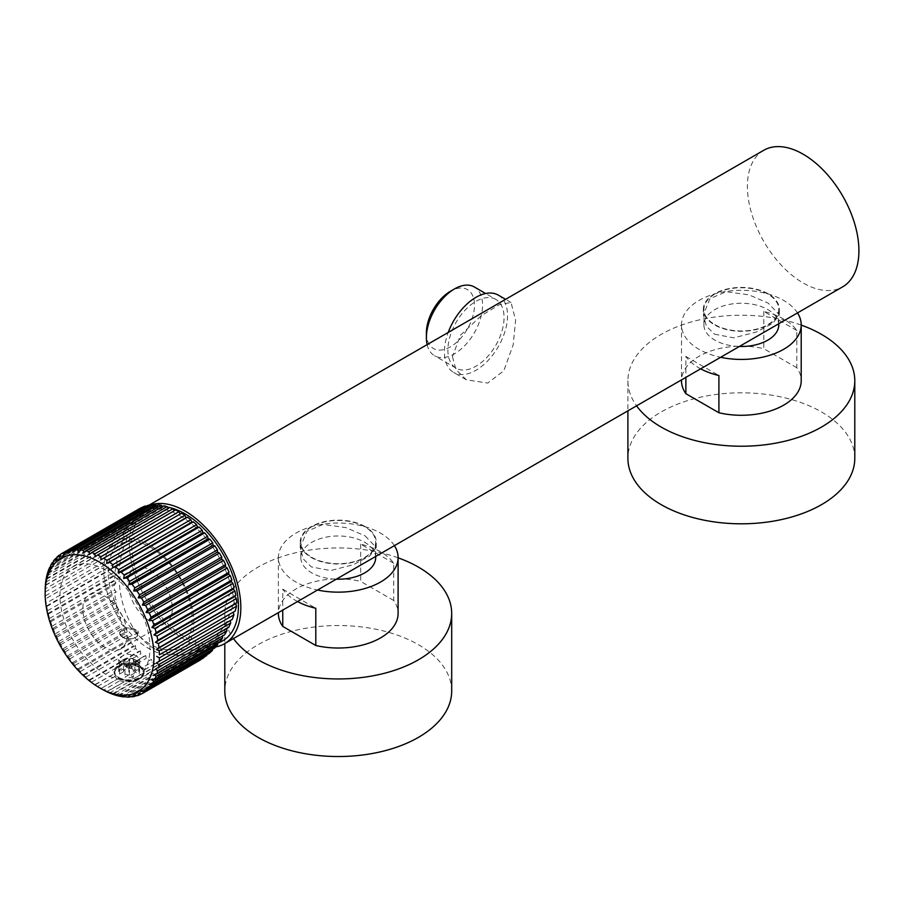 <?xml version="1.0" encoding="UTF-8"?>
<svg xmlns="http://www.w3.org/2000/svg" width="903" height="903" viewBox="0 0 903 903"><rect width="100%" height="100%" fill="white"/><g stroke="black" fill="none" stroke-linecap="round" stroke-linejoin="round"><path stroke-width="0.68" stroke-dasharray="4.51 3.39" d="M150.553 504.946A78.866 45.534 -120 0 0 145.631 507.147A78.866 45.534 -120 0 0 133.554 570.346A78.866 45.534 -120 0 0 185.07 639.832A78.866 45.534 -120 0 0 215.693 646.932M220.513 641.943A75.434 43.558 60 0 1 163.217 619.018A75.434 43.558 60 0 1 131.725 544.644A75.434 43.558 60 0 1 145.202 511.504A75.434 43.558 60 0 1 167.439 507.125M169.55 507.554A75.434 43.558 60 0 1 170.351 507.746M763.724 150.293A78.866 45.534 -120 0 0 751.646 213.492A78.866 45.534 -120 0 0 803.162 282.978A78.866 45.534 -120 0 0 842.589 286.883M365.117 535.885L376.246 547.545L369.643 556.079L353.344 564.702L330.566 570.583L311.377 566.915L303.295 558.968L300.236 547.545L306.851 531.359L323.15 524.429L345.917 527.6L365.117 535.885M714.476 334.178L733.676 337.857L756.454 331.977L772.754 323.353L779.357 314.808L768.227 303.148L749.027 294.875L726.249 291.703L709.95 298.622L703.347 314.808L706.406 326.243L714.476 334.178M703.347 309.357A38.005 21.943 0 0 1 726.802 289.084A38.005 21.943 0 0 1 768.227 293.836A38.005 21.943 180 0 1 779.357 309.357A38.005 21.943 180 0 1 755.89 329.629A38.005 21.943 180 0 1 714.476 324.877A38.005 21.943 0 0 1 703.347 309.357L703.347 314.808M452.459 356.674L455.925 369.564L466.377 379.813L487.744 383.064L503.829 370.749L513.197 344.788L515.613 320.215L511.03 302.471L499.212 304.729L481.073 315.858L460.383 335.284L452.459 356.674M365.117 526.573A38.005 21.943 0 0 0 323.703 521.81A38.005 21.943 0 0 0 300.236 542.082A38.005 21.943 0 0 0 311.377 557.602A38.005 21.943 180 0 0 352.791 562.355A38.005 21.943 180 0 0 376.246 542.082A38.005 21.943 180 0 0 365.117 526.573M311.772 557.365A37.429 21.616 0 0 0 352.576 562.05A37.429 21.616 0 0 0 375.682 542.082A37.429 21.616 0 0 0 364.722 526.799A37.429 21.616 0 0 0 323.917 522.115A37.429 21.616 0 0 0 300.812 542.082A37.429 21.616 0 0 0 311.772 557.365M375.682 557.602A37.429 21.616 0 0 0 364.722 542.319A37.429 21.616 0 0 0 323.917 537.635A37.429 21.616 0 0 0 300.812 557.602A37.429 21.616 0 0 0 311.772 572.886A37.429 21.616 0 0 0 336.311 579.184M394.408 545.638A59.858 34.562 180 0 0 380.569 533.165A59.858 34.562 0 0 0 315.339 525.67A59.858 34.562 0 0 0 278.384 557.602A59.858 34.562 0 0 0 295.924 582.04A59.858 34.562 180 0 0 317.529 590.02M297.55 601.567A59.858 34.562 180 0 1 295.924 600.653A59.858 34.562 180 0 1 282.752 589.174L282.752 610.101M393.742 563.269L360.692 544.182A59.858 34.562 180 0 1 380.569 551.789A59.858 34.562 180 0 1 393.742 563.269L393.742 600.506A59.858 34.562 180 0 1 398.099 613.453M360.692 544.182L360.692 581.419A59.858 34.562 180 0 0 278.384 613.453M398.099 557.817A113.439 65.501 0 0 0 283.113 556.214A113.439 65.501 0 0 0 224.802 613.453A113.439 65.501 0 0 0 233.459 638.556M393.742 600.506L360.692 581.419M451.692 691.032A113.439 65.501 180 0 0 418.461 644.719A113.439 65.501 0 0 0 294.829 630.52A113.439 65.501 0 0 0 224.802 691.032M282.752 589.174L315.802 608.261M466.377 379.813L453.645 372.465A44.653 25.781 120 0 1 444.4 352.023A44.653 25.781 -60 0 1 448.204 332.462M498.298 295.123A44.653 25.781 -60 0 1 507.554 315.565A44.653 25.781 120 0 1 488.06 360.5A44.653 25.781 120 0 1 453.645 372.465M495.826 299.401A39.721 22.925 -60 0 0 465.226 310.034A39.721 22.925 -60 0 0 447.888 350.003A39.721 22.925 120 0 0 456.117 368.187A39.721 22.925 120 0 0 486.717 357.543A39.721 22.925 120 0 0 504.055 317.574A39.721 22.925 -60 0 0 495.826 299.401L485.622 293.509M427.142 344.619A39.721 22.925 120 0 0 434.614 355.771A39.721 22.925 120 0 0 465.226 345.138A39.721 22.925 120 0 0 482.552 305.169A39.721 22.925 120 0 0 474.335 286.985M426.397 332.936A34.009 19.64 120 0 0 450.439 346.831A34.009 19.64 120 0 0 474.493 305.169A34.009 19.64 120 0 0 450.439 291.285M714.883 324.64A37.429 21.616 0 0 0 755.676 329.324A37.429 21.616 0 0 0 778.781 309.357A37.429 21.616 0 0 0 767.821 294.073A37.429 21.616 0 0 0 727.028 289.389A37.429 21.616 0 0 0 703.911 309.357A37.429 21.616 0 0 0 714.883 324.64M778.781 324.877A37.429 21.616 0 0 0 767.821 309.594A37.429 21.616 0 0 0 727.028 304.909A37.429 21.616 0 0 0 703.911 324.877A37.429 21.616 0 0 0 714.883 340.16A37.429 21.616 0 0 0 739.41 346.459M797.507 312.912A59.858 34.562 180 0 0 783.68 300.439A59.858 34.562 0 0 0 718.438 292.944A59.858 34.562 0 0 0 681.494 324.877A59.858 34.562 0 0 0 699.024 349.314A59.858 34.562 180 0 0 720.639 357.295M700.649 368.83A59.858 34.562 180 0 1 699.024 367.927A59.858 34.562 180 0 1 685.862 356.448L685.862 377.375M796.841 330.532L763.791 311.456A59.858 34.562 180 0 1 783.68 319.052A59.858 34.562 180 0 1 796.841 330.532L796.841 367.769A59.858 34.562 180 0 1 801.209 380.727M763.791 311.456L763.791 348.693A59.858 34.562 180 0 0 681.494 380.727M801.209 325.091A113.439 65.501 0 0 0 686.212 323.488A113.439 65.501 0 0 0 627.901 380.727A113.439 65.501 0 0 0 636.57 405.831M796.841 367.769L763.791 348.693M854.791 458.306A113.439 65.501 180 0 0 821.572 411.994A113.439 65.501 0 0 0 697.94 397.794A113.439 65.501 0 0 0 627.901 458.306M685.862 356.448L718.912 375.524M164.369 649.528A59.474 34.337 -120 0 1 108.078 571.328A59.474 34.337 60 0 1 110.561 556.327A59.474 34.337 60 0 1 157.359 551.947A59.474 34.337 60 0 1 192.192 619.898A59.474 34.337 -120 0 1 164.369 649.528L191.436 650.036L217.77 643.128M150.135 570.165A31.357 18.105 60 0 1 170.611 597.797A31.357 18.105 60 0 1 165.802 622.923A31.357 18.105 60 0 1 150.135 621.366A31.357 18.105 60 0 1 129.648 593.745A31.357 18.105 60 0 1 134.457 568.619A31.357 18.105 60 0 1 150.135 570.165M89.307 594.682A31.357 18.105 -120 0 1 104.985 596.228A31.357 18.105 60 0 1 125.461 623.86A31.357 18.105 60 0 1 120.663 648.986A31.357 18.105 60 0 1 104.985 647.44A31.357 18.105 -120 0 1 84.498 619.808A31.357 18.105 -120 0 1 89.307 594.682L134.457 568.619M125.348 638.342L120.471 635.52L119.67 632.879L123.925 627.743L132.989 628.296L137.866 631.107L138.667 632.879L125.348 638.342A9.504 5.486 180 0 0 135.89 637.191A9.504 5.486 180 0 0 138.667 633.319A9.504 5.486 180 0 0 137.866 631.107M136.816 676.968A63.661 36.752 60 0 0 146.568 625.948A63.661 36.752 60 0 0 104.985 569.861A63.661 36.752 -120 0 0 73.154 566.7A63.661 36.752 -120 0 0 63.391 617.72A63.661 36.752 -120 0 0 104.985 673.807A63.661 36.752 60 0 0 136.816 676.968L180.611 651.673A63.661 36.752 60 0 1 162.901 654.054A63.661 36.752 60 0 1 148.792 648.523A63.661 36.752 -120 0 1 106.046 555.571C112.751 536.743 124.716 522.239 141.929 512.057A76.597 44.224 -120 0 0 126.386 540.479L124.704 539.509L122.718 540.502L121.002 545.13L121.713 547.794L119.76 548.911L118.383 553.742L119.298 556.271L117.435 557.659L116.419 562.637L117.525 564.996L115.765 566.655L115.132 571.723L116.408 573.902L114.771 575.787L114.512 580.9L115.956 582.864L114.467 584.975L114.591 590.065L116.182 591.804L114.85 594.106L115.358 599.118L117.074 600.608L115.911 603.08L116.803 607.967L118.632 609.186L117.661 611.805L118.914 616.501L120.833 617.449L120.065 620.18L121.668 624.65L123.655 625.294L123.09 628.104L125.032 632.292L127.075 632.653L126.713 635.509L128.971 639.369L131.037 639.426L130.89 642.315L133.441 645.803L135.506 645.555L135.585 648.422L138.396 651.503L140.439 650.961L140.733 653.795L143.769 656.425L145.778 655.589L146.286 658.343L149.526 660.511L151.467 659.382L152.178 662.046L155.576 663.716L157.438 662.317L158.352 664.845L161.874 665.996L163.635 664.348L164.73 666.707L168.342 667.34L169.978 665.443L171.254 667.633L174.911 667.723L176.401 665.613L177.835 667.588L181.503 667.148L182.835 664.845L184.426 666.583L188.05 665.613L189.212 663.141L190.928 664.631L194.484 663.152L195.466 660.533L197.294 661.752L199.021 660.793M121.781 664.111L118.722 659.495L125.156 653.67L136.556 655.578L139.615 659.495L133.181 664.822L121.781 664.111M180.611 651.673A63.661 36.752 60 0 0 192.023 635.972A63.661 36.752 60 0 0 148.792 544.565A63.661 36.752 -120 0 0 116.961 541.416A63.661 36.752 -120 0 0 106.046 555.571M119.602 667.238L121.984 663.378A7.416 4.278 0 0 0 127.357 666.482L124.975 670.342A10.452 6.039 180 0 1 121.781 669.078A10.452 6.039 180 0 1 119.602 667.238L119.602 674.067A10.452 6.039 180 0 1 118.722 671.64A10.452 6.039 180 0 1 119.602 669.213L123.474 671.46L123.474 662.147A5.7 3.296 180 0 1 128.847 659.043L127.357 658.185A7.416 4.278 0 0 0 123.925 659.303A7.416 4.278 0 0 0 121.984 661.289L123.474 662.147M130.98 658.185L133.362 659.292A10.452 6.039 180 0 1 136.556 660.544L136.556 660.544A10.452 6.039 180 0 1 138.746 662.384L136.353 661.289A7.416 4.278 0 0 0 134.412 659.303A7.416 4.278 0 0 0 130.98 658.185L129.49 659.043A5.7 3.296 180 0 1 134.863 662.147L136.353 661.289M133.362 659.292L133.362 666.109L129.49 668.355L129.49 659.043M121.984 661.289L119.602 662.384A10.452 6.039 180 0 1 121.781 660.544A10.452 6.039 180 0 1 124.975 659.292L124.975 666.109A10.452 6.039 180 0 1 133.362 666.109M119.602 662.384L119.602 669.213M124.975 666.109L128.847 668.355A5.7 3.296 0 0 0 123.474 671.46M138.746 662.384L138.746 669.213L134.863 671.46A5.7 3.296 0 0 0 129.49 668.355M138.746 669.213A10.452 6.039 180 0 1 139.615 671.64A10.452 6.039 180 0 1 138.746 674.067L134.863 671.821L134.863 662.509A5.7 3.296 180 0 1 129.49 665.613L130.98 666.482A7.416 4.278 0 0 0 136.353 663.378L134.863 662.509M136.353 663.378L138.746 667.238A10.452 6.039 180 0 1 133.362 670.342L133.362 677.171L129.49 674.925A5.7 3.296 0 0 0 134.863 671.821M133.362 677.171A10.452 6.039 180 0 1 124.975 677.171L128.847 674.925L128.847 665.613A5.7 3.296 180 0 1 123.474 662.509L121.984 663.378M119.602 674.067L123.474 671.821A5.7 3.296 0 0 0 128.847 674.925M124.975 659.292L127.357 658.185M128.847 668.355L128.847 659.043M124.975 670.342L124.975 677.171M138.746 667.238L138.746 674.067M134.863 671.46L134.863 662.147M141.929 512.057A76.597 44.224 -120 0 1 180.228 515.85A76.597 44.224 60 0 1 234.069 602.651L226.021 623.838L213.39 640.69L197.385 651.582L179.584 655.522L154.898 648.907C123.801 632.45 109.263 578.259 126.386 540.479M203.435 657.982L201.516 657.034L200.816 659.495M209.293 653.354L207.306 652.7L206.889 654.743M214.801 647.925L212.758 647.564L212.555 649.223M219.903 641.74L217.837 641.694L217.77 642.97M224.542 634.888L222.465 635.136L222.499 636.073M228.662 627.438L226.676 628.59M232.218 619.458L230.265 620.587M235.186 611.049L233.234 612.178M235.751 603.622L234.069 602.651M119.298 556.271L45.466 598.892L117.435 557.659M45.658 599.107A80.762 46.629 -120 0 0 46.177 603.193L116.419 562.637M100.933 688.56L118.417 678.469L119.828 680.715L103.619 690.073L100.967 688.537A80.762 46.629 -120 0 1 97.648 686.427L95.007 684.576A80.762 46.629 -120 0 1 91.722 682.081L89.126 679.948A80.762 46.629 -120 0 1 85.92 677.103L83.392 674.699A80.762 46.629 -120 0 1 80.288 671.527L77.861 668.875A80.762 46.629 -120 0 1 74.904 665.432L72.601 662.565A80.762 46.629 -120 0 1 69.813 658.863L67.669 655.826A80.762 46.629 -120 0 1 65.084 651.921L63.108 648.726A80.762 46.629 -120 0 1 60.761 644.652L58.977 641.344A80.762 46.629 -120 0 1 56.889 637.157L55.331 633.782A80.762 46.629 -120 0 1 53.514 629.515L52.193 626.095A80.762 46.629 -120 0 1 50.681 621.806L49.597 618.374A80.762 46.629 -120 0 1 48.412 614.108L47.588 610.71A80.762 46.629 -120 0 1 46.73 606.511L46.177 603.193M45.466 598.892L45.376 595.89A80.762 46.629 -120 0 1 45.206 591.962L45.206 588.891L121.002 545.13M45.376 595.89L118.383 553.742M45.206 591.962L119.76 548.911M45.161 591.984L121.713 547.794M45.489 585.099L122.718 540.502M45.466 585.426L124.738 539.667M45.658 582.266L123.587 537.274A80.762 46.629 60 0 1 124.106 533.786L125.686 533.515L124.659 531.099A80.762 46.629 60 0 1 125.517 527.894L127.199 527.871L126.341 525.456A80.762 46.629 60 0 1 127.537 522.555L129.287 522.792L128.61 520.376A80.762 46.629 60 0 1 130.122 517.825L131.94 518.311L131.454 515.94A80.762 46.629 60 0 1 133.26 513.762L135.111 514.496L134.818 512.182A80.762 46.629 60 0 1 136.917 510.409L138.791 511.38L138.69 509.157A80.762 46.629 60 0 1 139.852 508.445M124.704 539.509L123.587 537.274M46.459 578.62L124.106 533.786M46.38 579.297L125.686 533.515M181.559 513.231L100.933 559.781M175.577 509.992L174.245 510.759M168.297 508.276L169.662 507.486M162.45 506.572L163.003 507.204L163.849 505.759M156.772 505.68L157.551 506.47L158.217 504.833M151.298 505.601L152.347 506.527L152.833 504.721M146.105 506.346L147.449 507.373L147.742 505.398M141.229 507.926L142.911 508.999L143.013 506.888M119.828 680.715L124.117 681.867L107.051 691.732M106.757 691.574L124.117 681.867M109.579 692.996L128.553 682.047L125.968 680.49M128.553 682.047L137.787 679.903L113.146 694.125M112.525 693.854L163.635 664.348M137.787 679.903L161.874 665.996M115.46 695.152L164.73 666.707M119.14 695.739L168.342 667.34M118.158 695.366L169.978 665.443M121.205 696.529L171.254 667.633M124.998 696.54L174.911 667.723M123.609 696.089L176.401 665.613M126.725 697.093L177.835 667.588M130.642 696.506L181.503 667.148M128.813 696.032L182.835 664.845M131.996 696.856L184.426 666.583M136.048 695.649L188.05 665.613M133.7 695.186L189.212 663.141M136.929 695.807L190.928 664.631M141.161 693.933L194.484 663.152M138.238 693.572L195.466 660.533M141.489 693.978L197.294 661.752M142.369 691.19L201.516 657.034M146.038 688.063L207.306 652.7M149.221 684.248L212.758 647.564M151.873 679.778L217.837 641.694M153.962 674.688L222.465 635.136M155.474 669.055L226.608 627.98M156.388 662.926L230.209 620.305M141.692 677.645L144.356 672.916L158.352 664.845M144.367 671.64A15.204 8.782 0 0 0 139.92 665.432A15.204 8.782 180 0 0 123.35 663.536A15.204 8.782 180 0 0 113.97 671.64A15.204 8.782 180 0 0 118.417 677.848A15.204 8.782 0 0 0 134.987 679.745A15.204 8.782 0 0 0 144.367 671.64L144.028 670.06L157.438 662.317M144.028 670.06L155.576 663.716M143.509 670.681L141.161 668.401L152.178 662.046M149.526 660.511L151.467 659.382M139.92 666.053L141.161 668.401M138.509 666.865L134.22 665.319L146.286 658.343M143.769 656.425L129.784 664.506L145.778 655.589M132.369 663.333L134.22 665.319M129.784 664.506L120.55 665.443L140.733 653.795M91.722 682.081L120.55 665.443M89.329 680.467L140.439 650.961M116.645 667.701L113.981 673.627L113.97 671.64M95.007 684.576L114.309 673.762L95.097 684.846M97.648 686.427L114.828 676.505L114.309 673.762M114.828 676.505L117.176 679.18L100.967 688.537M118.417 678.469L117.176 679.18M118.959 677.532A14.437 8.341 0 0 0 134.694 679.338A14.437 8.341 0 0 0 143.611 671.64A14.437 8.341 0 0 0 139.378 665.748A14.437 8.341 0 0 0 123.643 663.931A14.437 8.341 0 0 0 114.726 671.64A14.437 8.341 0 0 0 118.959 677.532M114.726 672.566A14.437 8.341 180 0 0 117.977 677.837A14.437 8.341 180 0 0 118.959 678.469A14.437 8.341 0 0 0 140.36 677.837A14.437 8.341 0 0 0 143.611 672.566A14.437 8.341 0 0 0 139.378 666.674A14.437 8.341 180 0 0 123.643 664.868A14.437 8.341 180 0 0 114.726 672.566L114.726 671.64M89.126 679.948L138.396 651.503M85.92 677.103L135.585 648.422M83.697 675.467L135.506 645.555M83.392 674.699L133.441 645.803M80.288 671.527L130.89 642.315M78.245 669.902L131.037 639.426M77.861 668.875L128.971 639.369M74.904 665.432L126.713 635.509M73.041 663.84L127.075 632.653M72.601 662.565L125.032 632.292M69.813 658.863L123.09 628.104M68.154 657.339L123.655 625.294M67.669 655.826L121.668 624.65M65.084 651.921L120.065 620.18M63.616 650.487L120.833 617.449M63.108 648.726L118.914 616.501M60.761 644.652L117.661 611.805M59.485 643.331L118.632 609.186M58.977 641.344L116.803 607.967M56.889 637.157L115.911 603.08M55.817 635.972L117.074 600.608M55.331 633.782L115.358 599.118M53.514 629.515L114.85 594.106M52.634 628.488L116.182 591.804M52.193 626.095L114.591 590.065M50.681 621.806L114.467 584.975M49.981 620.959L115.956 582.864M49.597 618.374L114.512 580.9M48.412 614.108L114.771 575.787M47.893 613.453L116.408 573.902M47.588 610.71L115.132 571.723M46.73 606.511L115.765 566.655M46.38 606.071L117.525 564.996M95.097 556.779L174.403 510.985M89.329 554.498L168.635 508.716M83.697 552.986L163.003 507.204M78.245 552.264L157.551 506.47M73.041 552.32L152.347 506.527M68.154 553.155L147.449 507.373M63.616 554.781L142.911 508.999M60.761 554.149L138.69 509.157M59.485 557.162L138.791 511.38M60.625 554.453L136.917 510.409M56.889 557.185L134.818 512.182M55.817 560.278L135.111 514.496M56.596 558.031L133.26 513.762M53.514 560.932L131.454 515.94M52.634 564.104L131.94 518.311M53.142 562.276L130.122 517.825M50.681 565.368L128.61 520.376M49.981 568.574L129.287 522.792M50.297 567.152L127.537 522.555M48.412 570.448L126.341 525.456M47.893 573.665L127.199 527.871M48.062 572.615L125.517 527.894M46.73 576.103L124.659 531.099M123.474 671.821L123.474 662.509M127.357 666.482L128.847 665.613M133.362 670.342L130.98 666.482M129.49 674.925L129.49 665.613M120.471 635.52A9.504 5.486 180 0 1 119.67 633.319A9.504 5.486 180 0 1 132.989 628.296M123.124 637.586L123.124 637.586A8.556 4.933 180 0 1 123.124 630.599A8.556 4.933 180 0 1 135.213 630.599A8.556 4.933 180 0 1 135.213 637.586A8.556 4.933 180 0 1 123.124 637.586L122.582 637.27L123.124 637.586M779.357 309.357L779.357 314.808M149.13 505.127L145.631 507.147M300.236 547.545L300.236 542.082M376.246 547.545L376.246 542.082M375.682 556.451L375.682 542.082M278.384 557.602L278.384 612.629M224.802 613.453L224.802 643.568M300.812 557.602L300.812 542.082M511.03 302.471L505.59 299.333M456.117 368.187L434.614 355.771M778.781 323.726L778.781 309.357M681.494 324.877L681.494 379.892M627.901 380.727L627.901 410.831M703.911 324.877L703.911 309.357M110.561 556.327C117.672 538.098 129.219 523.153 145.202 511.504M120.663 648.986L165.802 622.923M73.154 566.7L116.961 541.416M118.722 659.495L118.722 671.64M123.925 659.303L121.781 660.544M134.412 659.303L136.556 660.544M139.615 659.495L139.615 671.64M179.584 655.522L162.901 654.054M143.611 672.566L143.611 671.64M117.977 677.837A19.369 19.369 0 0 0 140.36 677.837M135.213 637.586L135.89 637.191"/><path stroke-width="1.35" d="M215.693 646.932A78.866 45.534 -120 0 0 224.497 643.737A78.866 45.534 -120 0 0 236.586 580.55A78.866 45.534 -120 0 0 185.07 511.053A78.866 45.534 -120 0 0 150.553 504.946M167.439 507.125A75.434 43.558 60 0 1 169.55 507.554M170.351 507.746A75.434 43.558 60 0 1 238.415 606.24A75.434 43.558 60 0 1 220.513 641.943L217.77 643.128M224.497 643.737L842.589 286.883A78.866 45.534 -120 0 0 854.678 223.696A78.866 45.534 -120 0 0 803.162 154.199A78.866 45.534 -120 0 0 763.724 150.293L149.13 505.127M336.311 579.184A37.429 21.616 0 0 0 375.682 557.602L375.682 556.451M394.408 545.638A59.858 34.562 180 0 1 398.099 557.602A59.858 34.562 180 0 1 317.529 590.02M282.752 610.101L282.752 626.411A59.858 34.562 180 0 1 278.384 613.453L278.384 612.629M233.459 638.556A113.439 65.501 0 0 0 258.032 659.766A113.439 65.501 180 0 0 381.664 673.965A113.439 65.501 180 0 0 451.692 613.453A113.439 65.501 180 0 0 418.461 567.14A113.439 65.501 0 0 0 398.099 557.817M398.099 557.602L398.099 613.453A59.858 34.562 180 0 1 315.802 645.498L282.752 626.411M224.802 643.568L224.802 691.032A113.439 65.501 0 0 0 258.032 737.345A113.439 65.501 180 0 0 381.664 751.544A113.439 65.501 180 0 0 451.692 691.032L451.692 613.453M315.802 645.498L315.802 608.261A59.858 34.562 180 0 1 297.55 601.567M448.204 332.462A44.653 25.781 -60 0 1 498.298 295.123L505.59 299.333M485.622 293.509L474.335 286.985A39.721 22.925 120 0 0 454.469 288.949A39.721 22.925 120 0 0 426.397 337.598L426.397 337.598A39.721 22.925 120 0 0 427.142 344.619M426.397 337.598L426.397 332.936L426.397 337.598M454.469 288.949L450.439 291.285A34.009 19.64 120 0 0 426.397 332.936M739.41 346.459A37.429 21.616 0 0 0 778.781 324.877L778.781 323.726M797.507 312.912A59.858 34.562 180 0 1 801.209 324.877A59.858 34.562 180 0 1 720.639 357.295M685.862 377.375L685.862 393.685A59.858 34.562 180 0 1 681.494 380.727L681.494 379.892M636.57 405.831A113.439 65.501 0 0 0 661.131 427.04A113.439 65.501 180 0 0 784.763 441.24A113.439 65.501 180 0 0 854.791 380.727A113.439 65.501 180 0 0 821.572 334.415A113.439 65.501 0 0 0 801.209 325.091M801.209 324.877L801.209 380.727A59.858 34.562 180 0 1 718.912 412.761L685.862 393.685M627.901 410.831L627.901 458.306A113.439 65.501 0 0 0 661.131 504.619A113.439 65.501 180 0 0 784.763 518.819A113.439 65.501 180 0 0 854.791 458.306L854.791 380.727M718.912 412.761L718.912 375.524A59.858 34.562 180 0 1 700.649 368.83M200.737 659.766L142.674 693.323A80.762 46.629 -120 0 0 143.837 692.624L200.816 659.495M206.889 654.743L203.435 657.982L145.609 691.371L142.369 691.19L143.837 692.624M212.555 649.223L212.408 650.431L209.293 653.354L149.266 688.007L146.038 688.063L147.697 689.587L206.731 655.51M217.77 642.97L217.691 644.573L214.801 647.925L152.404 683.943L149.221 684.248L151.072 685.84L212.408 650.431M222.499 636.073L222.544 638.015L219.903 641.74L154.989 679.225L151.873 679.778L153.905 681.404L217.691 644.573M226.676 628.59L226.901 630.813L224.542 634.888L156.998 673.886L153.962 674.688L156.185 676.324L222.544 638.015M230.265 620.587L230.716 623.059L228.662 627.438L155.474 669.055L157.867 670.669L226.901 630.813M158.939 647.665A80.762 46.629 -120 0 0 158.42 643.579L155.474 642.281L157.867 640.261A80.762 46.629 -120 0 0 156.998 636.062L153.962 634.899L156.185 632.664A80.762 46.629 -120 0 0 154.989 628.398L151.873 627.393L153.905 624.966A80.762 46.629 -120 0 0 152.404 620.677L149.221 619.864L151.072 617.257A80.762 46.629 -120 0 0 149.266 612.99L146.038 612.369L147.697 609.615A80.762 46.629 -120 0 0 145.609 605.428L142.369 605.01L143.837 602.12A80.762 46.629 -120 0 0 141.489 598.046L138.238 597.865L139.513 594.851A80.762 46.629 -120 0 0 136.929 590.946L133.7 591.002L134.773 587.909A80.762 46.629 -120 0 0 131.996 584.207L128.813 584.512L129.693 581.34A80.762 46.629 -120 0 0 126.725 577.897L123.609 578.451L124.298 575.245A80.762 46.629 -120 0 0 121.205 572.073L118.158 572.886L118.677 569.669A80.762 46.629 -120 0 0 115.46 566.824L112.525 567.885L112.864 564.691A80.762 46.629 -120 0 0 109.579 562.197L106.757 563.506L106.938 560.345A80.762 46.629 -120 0 0 103.619 558.235L181.559 513.231A80.762 46.629 60 0 1 184.878 515.353L186.063 517.724L187.519 517.193A80.762 46.629 60 0 1 190.804 519.688L191.82 522.103L193.4 521.832A80.762 46.629 60 0 1 196.606 524.677L197.464 527.104L199.134 527.081A80.762 46.629 60 0 1 202.238 530.253L202.915 532.668L204.665 532.894A80.762 46.629 60 0 1 207.622 536.348L208.108 538.73L209.925 539.215A80.762 46.629 60 0 1 212.713 542.906L213.006 545.22L214.858 545.954A80.762 46.629 60 0 1 217.442 549.859L217.544 552.083L219.418 553.054A80.762 46.629 60 0 1 221.766 557.117L221.664 559.228L223.549 560.424A80.762 46.629 60 0 1 225.637 564.612L225.344 566.587L227.195 567.998A80.762 46.629 60 0 1 229.012 572.265L228.515 574.082L230.333 575.685A80.762 46.629 60 0 1 231.845 579.974L231.168 581.611L232.929 583.406A80.762 46.629 60 0 1 234.114 587.672L233.267 589.117L234.938 591.059A80.762 46.629 60 0 1 235.796 595.269L234.769 596.499L236.349 598.587A80.762 46.629 60 0 1 236.868 602.673L158.939 647.665L156.388 649.46L159.21 650.882A80.762 46.629 -120 0 1 159.391 654.81L233.234 612.178L233.945 614.83L232.218 619.458L156.388 662.926L158.939 664.506L230.716 623.059M159.21 650.882L236.552 606.229L235.186 611.049L159.391 654.81M236.552 606.229L235.649 603.701L236.868 602.673M99.567 562.129A76.958 44.439 -120 0 0 45.15 592.47A76.958 44.439 -120 0 0 99.567 687.804A76.958 44.439 -120 0 0 100.493 688.334A76.958 44.439 -120 0 0 153.984 655.849A76.958 44.439 -120 0 0 99.567 562.129M45.15 592.47L45.206 588.891A80.762 46.629 -120 0 1 45.376 585.155L45.658 582.266A80.762 46.629 -120 0 1 46.177 578.778L46.73 576.103A80.762 46.629 -120 0 1 47.588 572.886L48.412 570.448A80.762 46.629 -120 0 1 49.597 567.547L49.981 568.574L50.681 565.368A80.762 46.629 -120 0 1 52.193 562.829L52.634 564.104L53.514 560.932A80.762 46.629 -120 0 1 55.331 558.765L55.817 560.278L56.889 557.185A80.762 46.629 -120 0 1 58.977 555.401L59.485 557.162L60.761 554.149A80.762 46.629 -120 0 1 61.912 553.449A80.762 46.629 -120 0 1 63.108 552.794L63.616 554.781L65.084 551.88A80.762 46.629 -120 0 1 67.669 550.965L68.154 553.155L69.813 550.401A80.762 46.629 -120 0 1 72.601 549.916L73.041 552.32L74.904 549.713A80.762 46.629 -120 0 1 77.861 549.679L78.245 552.264L80.288 549.837A80.762 46.629 -120 0 1 83.392 550.243L83.697 552.986L85.92 550.762A80.762 46.629 -120 0 1 89.126 551.62L89.329 554.498L91.722 552.478A80.762 46.629 -120 0 1 95.007 553.776L95.097 556.779L97.648 554.984A80.762 46.629 -120 0 1 100.967 556.699L100.933 559.781L103.619 558.235M97.648 554.984L175.577 509.992A80.762 46.629 60 0 1 178.896 511.696L180.228 513.999M91.722 552.478L169.662 507.486A80.762 46.629 60 0 1 172.936 508.784L174.245 510.759M85.92 550.762L163.849 505.759A80.762 46.629 60 0 1 167.055 506.628L168.297 508.276M80.288 549.837L158.217 504.833A80.762 46.629 60 0 1 161.321 505.251L162.45 506.572M74.904 549.713L152.833 504.721A80.762 46.629 60 0 1 155.79 504.687L156.772 505.68M69.813 550.401L147.742 505.398A80.762 46.629 60 0 1 150.53 504.924L151.298 505.601M65.084 551.88L143.013 506.888A80.762 46.629 60 0 1 145.597 505.962L146.105 506.346M61.912 553.449L139.852 508.445A80.762 46.629 60 0 1 141.037 507.802L141.229 507.926M156.388 649.46L235.649 603.701M158.42 643.579L236.349 598.587M100.493 688.334L103.619 690.073A80.762 46.629 -120 0 0 106.938 691.788L107.051 691.732M142.674 693.323A80.762 46.629 -120 0 1 141.489 693.978L138.238 693.572L139.513 694.892A80.762 46.629 -120 0 1 136.929 695.807L133.7 695.186L134.773 696.371A80.762 46.629 -120 0 1 131.996 696.856L128.813 696.032L129.693 697.06A80.762 46.629 -120 0 1 126.725 697.093L123.609 696.089L124.298 696.935A80.762 46.629 -120 0 1 121.205 696.529L118.677 696.01A80.762 46.629 -120 0 1 115.46 695.152L112.864 694.294A80.762 46.629 -120 0 1 109.579 692.996L106.938 691.788M145.609 691.371A80.762 46.629 -120 0 0 147.697 689.587M149.266 688.007A80.762 46.629 -120 0 0 151.072 685.84M152.404 683.943A80.762 46.629 -120 0 0 153.905 681.404M154.989 679.225A80.762 46.629 -120 0 0 156.185 676.324M156.998 673.886A80.762 46.629 -120 0 0 157.867 670.669M158.42 667.994A80.762 46.629 -120 0 0 158.939 664.506M159.21 661.617A80.762 46.629 -120 0 0 159.391 657.881L233.945 614.83M156.693 656.368L159.391 657.881M124.298 696.935L124.998 696.54M129.693 697.06L130.642 696.506M134.773 696.371L136.048 695.649M139.513 694.892L141.161 693.933M106.938 560.345L184.878 515.353M106.757 563.506L186.063 517.724M109.579 562.197L187.519 517.193M112.864 564.691L190.804 519.688M112.525 567.885L191.82 522.103M115.46 566.824L193.4 521.832M118.677 569.669L196.606 524.677M118.158 572.886L197.464 527.104M121.205 572.073L199.134 527.081M124.298 575.245L202.238 530.253M123.609 578.451L202.915 532.668M126.725 577.897L204.665 532.894M129.693 581.34L207.622 536.348M128.813 584.512L208.108 538.73M131.996 584.207L209.925 539.215M134.773 587.909L212.713 542.906M133.7 591.002L213.006 545.22M136.929 590.946L214.858 545.954M139.513 594.851L217.442 549.859M138.238 597.865L217.544 552.083M141.489 598.046L219.418 553.054M143.837 602.12L221.766 557.117M142.369 605.01L221.664 559.228M145.609 605.428L223.549 560.424M147.697 609.615L225.637 564.612M146.038 612.369L225.344 566.587M149.266 612.99L227.195 567.998M151.072 617.257L229.012 572.265M149.221 619.864L228.515 574.082M152.404 620.677L230.333 575.685M153.905 624.966L231.845 579.974M151.873 627.393L231.168 581.611M154.989 628.398L232.929 583.406M156.185 632.664L234.114 587.672M153.962 634.899L233.267 589.117M156.998 636.062L234.938 591.059M157.867 640.261L235.796 595.269M155.474 642.281L234.769 596.499M100.967 556.699L178.896 511.696M95.007 553.776L172.936 508.784M89.126 551.62L167.055 506.628M83.392 550.243L161.321 505.251M77.861 549.679L155.79 504.687M72.601 549.916L150.53 504.924M67.669 550.965L145.597 505.962M63.108 552.794L141.037 507.802M58.977 555.401L60.625 554.453M55.331 558.765L56.596 558.031M52.193 562.829L53.142 562.276M49.597 567.547L50.297 567.152"/></g></svg>
